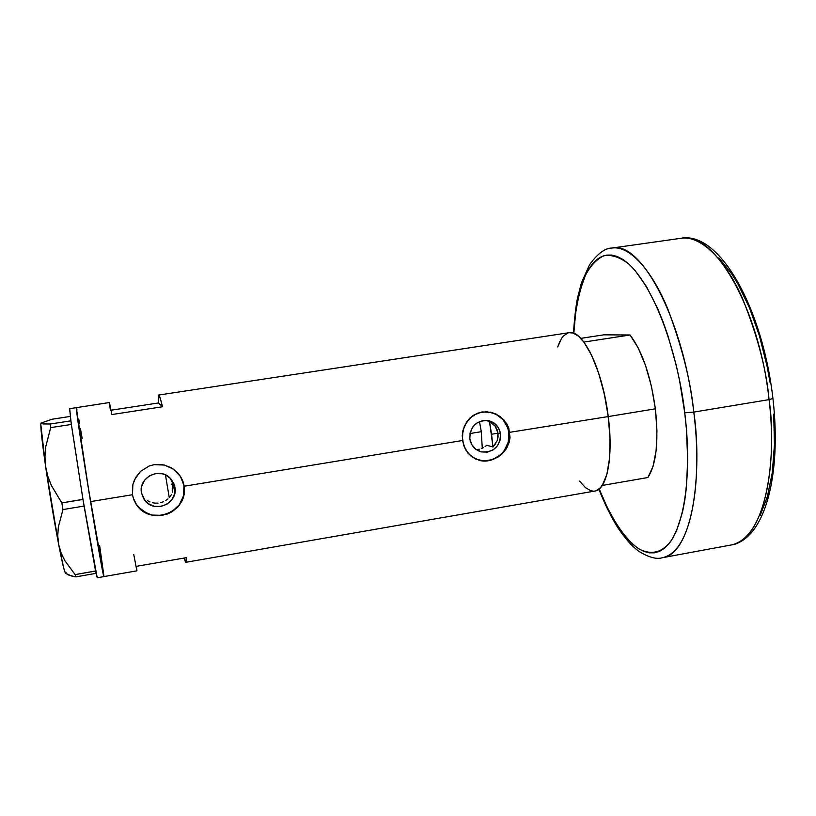 <?xml version="1.0" encoding="UTF-8"?>
<svg xmlns="http://www.w3.org/2000/svg" width="816" height="816" viewBox="0 0 816 816"><rect width="100%" height="100%" fill="white"/><g stroke="black" fill="none" stroke-linecap="round" stroke-linejoin="round"><path stroke-width="1.22" d="M173.084 487.856L172.37 491.242L172.961 483.919L173.084 487.856M477.227 449.555L479.288 449.218L477.227 449.555M481.307 448.606L483.256 447.719L481.307 448.606M485.081 446.597L486.764 445.25L485.081 446.597M500.534 433.816C500.137 446.638 493.751 452.666 481.358 451.911C474.922 450.014 471.077 445.658 469.822 438.865L470.159 432.602L472.801 426.921L477.329 422.668L483.052 420.505L489.1 420.76L494.537 423.382L498.545 427.972L500.534 433.816L500.177 440.048L497.556 445.709L493.058 449.953L487.356 452.125L481.318 451.901L475.861 449.3L471.821 444.73L469.822 438.865C470.026 426.544 476.085 420.434 487.999 420.526C494.975 422.147 499.157 426.574 500.534 433.816L498.015 433.204L500.534 433.816M498.056 436.988L498.015 433.204L497.179 440.691L498.056 436.988M495.74 443.639L492.976 446.995L486.764 445.25L492.976 446.995L497.179 440.691M171.391 494.659L169.871 496.883L171.391 494.659M167.994 498.841L165.811 500.483L167.994 498.841M163.384 501.769L160.752 502.656L163.384 501.769M158.029 503.125L155.264 503.156L158.029 503.125M152.572 502.758L155.264 503.156L152.572 502.758M147.594 500.708L149.991 501.932L147.594 500.708M143.616 497.168L142.127 494.924L143.616 497.168M174.94 487.285C178.367 503.584 154.204 513.927 144.636 500.157L141.454 492.782L141.719 486.265L144.503 480.328L149.379 475.861L155.601 473.566L162.221 473.78L165.352 474.83L170.687 478.625L174.114 484.133L174.94 487.285L174.665 493.772L171.901 499.688L167.045 504.145L160.854 506.461L154.244 506.277L148.237 503.615L143.738 498.882L141.454 492.782C138.281 477.768 159.181 466.854 169.891 477.839L174.94 487.285M133.13 497.719L136.547 504.696C150.674 527.095 189.363 511.499 183.957 485.806L184.508 491.263L182.039 500.902L177.796 507.083L171.88 511.856L167.249 514.07L157.151 515.753L152.092 515.171L142.902 511.244L136.67 505.094L133.773 499.627L132.467 494.731L132.865 484.561L134.538 479.696L140.505 471.403L149.195 465.987L154.204 464.661L164.455 465.059L173.737 469.322L180.683 476.748L182.947 481.328L184.232 486.224L462.448 440.518L462.845 430.777L466.599 421.933L473.249 415.313L481.981 411.937L491.467 412.376L500.167 416.486L506.695 423.616L508.776 428.012L510.051 437.56L509.204 442.343L506.216 448.963L501.473 454.492L497.546 457.358L488.6 460.693L479.4 460.387L471.342 456.511L465.436 449.565L462.448 440.518L184.232 486.224L184.508 491.263L183.753 496.23L179.408 505.175L171.88 511.856L162.282 515.375L152.092 515.171L142.902 511.244L136.017 504.115L133.773 499.627L132.467 494.731L90.545 501.616L132.467 494.731L132.865 484.561L135.721 477.421L140.505 471.403L149.195 465.987L154.204 464.661L159.344 464.355L164.455 465.059L171.595 467.935L177.582 472.709L180.683 476.748L182.947 481.328L184.232 486.224L180.479 476.442M103.846 575.474L99.634 545.527L103.856 576.596C103.428 577.351 96.818 540.09 89.362 494.425C81.906 448.78 75.949 409.183 76.265 407.674L69.574 408.694L76.265 407.674L89.107 492.854L103.816 576.555L87.679 484.092L76.296 407.572C75.429 405.97 82.375 452.044 90.545 501.616C97.573 544.394 103.51 577.677 103.856 576.596L136.915 570.833L136.445 566.324L186.395 557.654L185.977 562.285L594.935 491.038C606.982 489.875 613.561 456.674 608.246 416.568L508.807 432.46L508.266 442.048L504.227 450.769L501.065 454.379L493.058 459.418L488.519 460.663L483.837 460.969L478.829 460.234C494.629 464.977 511.632 449.157 508.807 432.46L608.246 416.568C602.677 369.985 582.726 329.052 569.119 332.693L158.712 395.046C159.365 394.985 160.63 398.891 162.496 406.766L111.853 414.548L109.466 402.533L111.853 414.548L162.496 406.766L158.477 402.961C158.12 397.841 158.192 395.199 158.712 395.046M165.444 474.871L169.259 497.587M158.488 395.311L160.324 398.473L162.496 406.766L158.477 402.961L111.068 410.213L158.477 402.961L158.284 396.709M463.539 445.23L462.213 435.622L464.335 426.136L469.598 418.271L477.411 413.171L486.713 411.672L496.016 414.008L503.788 419.74L508.776 428.012L510.051 437.56L507.43 446.842L501.473 454.492L493.18 459.459L483.929 461.009L475.167 458.878L468.078 453.38L463.539 445.23M185.977 562.285L184.12 558.052L185.232 561.306M579.584 481.134L585.439 487.621L590.764 490.722L593.334 491.161M595.802 490.844L600.352 487.897L604.228 481.899L607.226 473.015L609.205 461.55L610.062 440.477L609.144 424.708L607.063 408.367L603.911 392.159L599.831 376.839L595.007 363.049L589.672 351.39L584.052 342.302L578.401 336.11L572.934 332.999L569.089 332.704M567.885 332.989L563.417 335.978L561.459 338.548L557.705 346.963L559.786 341.578M76.602 408.459L76.969 410.05M78.754 419.23L79.56 423.626L78.754 419.23M80.458 428.635L82.161 438.365L80.458 428.635M497.056 429.542L498.015 433.204L495.22 426.217L497.056 429.542M492.66 423.443L495.22 426.217L489.498 421.342L492.66 423.443M489.498 421.342L484.877 420.322L489.498 421.342L491.558 434.265L498.015 433.204L491.558 434.265L492.976 446.995L489.498 421.342M136.915 570.833L136.445 566.324L186.395 557.654L185.824 562.244M133.753 554.462L136.874 570.772M109.568 404.114L110.395 410.315M491.201 412.325L495.598 413.916L503.013 419.587L507.715 427.788L508.807 432.46C506.777 421.576 500.555 414.783 490.12 412.08M138.985 507.674L147.247 513.478L152.092 515.069L162.272 515.335L171.809 511.765L179.265 504.91L183.539 495.791L183.957 485.806L182.692 480.95M133.141 497.729L136.67 505.094M172.961 483.919L171.85 480.104L172.961 483.919L171.268 484.194L172.961 483.919M69.717 408.673L71.023 422.056L70.859 420.842L50.255 424.004L43.228 423.943L40.984 423.116L51.959 419.24L70.288 416.435L51.959 419.24L40.984 423.116C40.3 425.677 41.851 440.15 45.625 466.528L44.962 456.725L45.716 446.903L50.674 427.625L71.349 424.442L71.186 423.218L83.334 501.697L82.946 499.341L61.843 502.911L51.418 485.602L47.828 476.299L45.625 466.528L44.962 456.725L45.716 446.903L50.674 427.625L50.255 424.004L43.228 423.943L41.024 423.035L40.81 424.371L45.625 466.528C49.694 494.241 54.04 520.19 58.64 544.384L57.763 535.847L58.313 527.126L62.954 509.561L84.058 506.083L83.691 503.839L95.696 571.843L95.523 570.976L75.133 574.607L64.75 560.521L61.037 552.738L58.64 544.384L57.763 535.847L58.313 527.126L62.954 509.561L61.843 502.911L51.418 485.602L47.828 476.299L45.625 466.528L58.64 544.384C62.332 563.356 64.658 572.944 65.606 573.158L68.452 574.994L75.694 576.892L96.013 573.362L95.849 572.587L97.216 577.759L103.856 576.596M65.882 572.189L66.494 573.719L71.584 576.035L75.694 576.892L75.133 574.607L64.75 560.521L61.037 552.738L58.64 544.384L63.75 568.181L65.229 572.781L65.668 573.128L65.882 572.189M97.257 577.677L97.267 576.626M109.466 402.533L69.574 408.694L71.369 424.544L82.946 499.341L97.206 577.759M75.133 574.607L95.533 571.067L96.013 573.362L75.694 576.892L75.133 574.607M61.843 502.911L82.967 499.453L84.058 506.083L62.954 509.561L61.843 502.911M50.255 424.004L70.859 420.842L71.349 424.442L50.674 427.625L50.255 424.004M172.513 492.211L172.186 490.069M481.287 431.684L482.276 448.208L481.287 431.684L469.955 433.531L481.287 431.684L479.482 421.546L481.287 431.684M602.269 485.449L647.863 477.533C656.329 464.416 658.828 441.517 655.37 408.826L608.246 416.568C611.878 449.443 609.889 472.403 602.269 485.449L647.863 477.533L652.994 466.548L656.125 450.585L656.962 430.817L655.37 408.826C650.719 375.87 642.284 351.257 630.054 334.988L583.889 342.077C595.374 358.581 603.493 383.408 608.246 416.568L655.37 408.826L651.464 386.447L645.578 365.588L638.224 347.983L630.054 334.988L583.889 342.077L591.6 355.235L598.618 373.014L604.33 394.036L608.246 416.568L610.011 438.682L609.521 458.521L606.839 474.494L602.269 485.449M580.788 338.365L603.891 334.835L630.054 334.988L603.891 334.835L580.788 338.365M573.434 333.152C574.566 317.465 575.912 305.827 577.473 298.228L581.451 282.785L589.57 264.68C597.638 253.582 605.095 248.033 611.969 248.044L681.166 238.272C701.923 235.028 726.607 262.211 742.315 298.013C757.534 335.896 766.448 369.76 769.07 399.626L772.925 398.504L769.07 399.626C759.227 307.204 713.255 230.01 681.166 238.272C719.498 231.04 762.685 308.122 772.936 398.555C781.881 475.952 764.47 539.498 731.177 544.976C759.319 541.895 778.688 478.553 769.07 399.626L693.784 412.09C690.877 381.949 682.247 347.667 667.896 309.233C653.137 272.881 630.503 245.096 611.969 248.044C640.55 240.21 683.237 318.76 693.784 412.09L769.07 399.626C776.322 446.485 769.967 536.897 731.177 544.976L662.459 557.695C697.088 550.402 701.158 459.449 693.784 412.09C703.871 491.813 687.623 555.196 662.459 557.695C656.707 559.541 648.965 557.481 639.224 551.534C634.532 548.158 628.555 543.313 617.845 527.707C610.96 516.65 604.636 503.829 598.883 489.233M573.811 333.295C574.801 312.069 578.605 292.893 585.215 275.757C590.356 265.843 596.649 259.131 604.105 255.632C612.112 254.531 620.527 257.479 629.34 264.476C661.46 296.065 680.391 371.586 684.736 412.784L693.784 412.09L684.736 412.784L686.378 428.808L687.694 459.704L686.378 487.784L684.767 500.371L682.574 511.785L676.556 530.747L672.833 538.121L668.702 544.037L664.224 548.454L659.45 551.381L654.432 552.83L649.23 552.83L643.906 551.412L638.51 548.638L633.094 544.568L627.698 539.284L617.161 525.341L607.247 507.491L599.199 488.978C609.419 514.916 623.791 538.917 639.254 549.097C651.097 555.155 661.45 552.779 670.313 541.967C689.918 512.989 689.765 451.228 684.736 412.784L679.575 380.562L676.107 364.783L667.672 334.886L662.796 321.137L657.594 308.397L646.415 286.498L634.705 270.035L628.83 264.017L623.016 259.519L617.345 256.54L611.857 255.071L606.604 255.092L601.627 256.55L596.986 259.406L592.702 263.568L588.795 268.984L585.307 275.563L579.625 291.863L575.759 311.722L573.811 333.295M718.845 257.866L731.748 273.941L737.96 284.039L749.527 307.928L759.431 335.835L767.132 366.476L770.029 382.337M773.701 414.161L774.455 444.771L772.283 472.668L767.397 496.587L760.114 515.559M479.777 451.432L481.358 451.911M143.483 496.995L144.636 500.157"/></g></svg>
